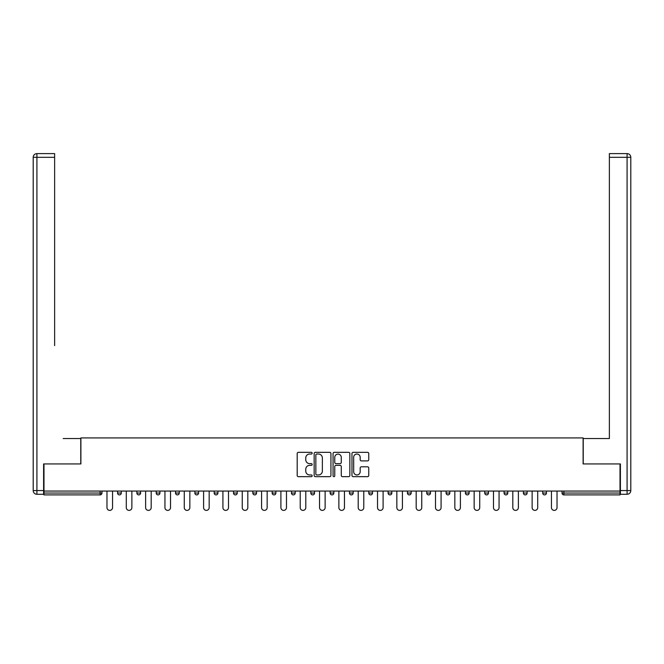 <?xml version="1.0" encoding="UTF-8"?>
<svg xmlns="http://www.w3.org/2000/svg" width="664" height="664" viewBox="0 0 664 664"><rect width="100%" height="100%" fill="white"/><g stroke="black" fill="none" stroke-linecap="round" stroke-linejoin="round"><path stroke-width="1" d="M312.18 453.18A0.855 0.855 0 0 0 311.325 452.333L298.41 452.333A1.22 1.22 0 0 0 297.19 453.545L297.19 475.432A1.22 1.22 0 0 0 298.41 476.652L311.325 476.652A0.855 0.855 0 0 0 312.18 475.797A0.855 0.855 0 0 0 311.325 474.951L309.656 474.951A3.893 3.893 0 0 1 305.764 471.058L305.764 469.232A3.893 3.893 0 0 1 309.656 465.339L311.325 465.339A0.855 0.855 0 0 0 312.18 464.493A0.855 0.855 0 0 0 311.325 463.638L309.656 463.638A3.893 3.893 0 0 1 305.764 459.745L305.764 457.928A3.893 3.893 0 0 1 309.656 454.035L311.325 454.035A0.855 0.855 0 0 0 312.18 453.18M367.541 460.907A1.22 1.22 0 0 0 368.752 459.687L368.752 453.545A1.22 1.22 0 0 0 367.541 452.333L353.19 452.333A1.22 1.22 0 0 0 351.97 453.545L351.97 475.432A1.22 1.22 0 0 0 353.19 476.652L367.541 476.652A1.22 1.22 0 0 0 368.752 475.432L368.752 468.02A1.22 1.22 0 0 0 367.541 466.8L361.399 466.8A1.22 1.22 0 0 0 360.178 468.02L360.178 471.697A3.254 3.254 0 0 1 356.925 474.951A3.254 3.254 0 0 1 353.671 471.697L353.671 457.288A3.254 3.254 0 0 1 356.925 454.035A3.254 3.254 0 0 1 360.178 457.288L360.178 459.687A1.22 1.22 0 0 0 361.399 460.907L367.541 460.907M43.982 491.061L43.982 463.937L80.892 463.937L80.892 437.916L583.108 437.916L583.108 463.937L620.018 463.937L620.018 491.061L43.982 491.061L43.982 493.045L100.098 493.045L100.098 491.061M330.938 453.545A1.22 1.22 0 0 0 329.717 452.333L315.375 452.333A1.22 1.22 0 0 0 314.155 453.545L314.155 475.432A1.22 1.22 0 0 0 315.375 476.652L329.717 476.652A1.22 1.22 0 0 0 330.938 475.432L330.938 453.545M334.282 452.333L348.625 452.333A1.22 1.22 0 0 1 349.845 453.545L349.845 475.432A1.22 1.22 0 0 1 348.625 476.652L342.491 476.652A1.22 1.22 0 0 1 341.271 475.432L341.271 466.56A1.22 1.22 0 0 0 340.059 465.339L335.984 465.339A1.22 1.22 0 0 0 334.764 466.56L334.764 475.797A0.855 0.855 0 0 1 333.917 476.652A0.855 0.855 0 0 1 333.062 475.797L333.062 453.545A1.22 1.22 0 0 1 334.282 452.333M100.098 494.904A1.859 1.859 0 0 0 101.957 493.045L100.098 493.045L100.098 494.904A1.859 1.859 0 0 0 101.957 493.045L101.957 491.061L101.957 493.045A1.859 1.859 0 0 1 100.098 494.904L43.982 494.904L43.982 493.045M620.018 491.061L620.018 494.904L563.902 494.904A1.859 1.859 0 0 1 562.043 493.045L562.043 491.061L562.043 493.045L620.018 493.045M117.561 491.061L117.561 493.045L117.561 491.061M119.42 494.904A1.859 1.859 0 0 1 117.561 493.045A1.859 1.859 0 0 0 119.42 494.904A1.859 1.859 0 0 0 121.28 493.045L121.28 491.061L121.28 493.045A1.859 1.859 0 0 1 119.42 494.904A1.859 1.859 0 0 1 117.561 493.045L121.28 493.045A1.859 1.859 0 0 1 119.42 494.904M136.892 491.061L136.892 493.045L136.892 491.061M140.602 491.061L140.602 493.045L140.602 491.061M156.214 491.061L156.214 493.045L156.214 491.061M159.933 491.061L159.933 493.045A1.859 1.859 0 0 1 158.073 494.904A1.859 1.859 0 0 1 156.214 493.045A1.859 1.859 0 0 0 158.073 494.904A1.859 1.859 0 0 0 159.933 493.045A1.859 1.859 0 0 1 158.073 494.904A1.859 1.859 0 0 1 156.214 493.045L159.933 493.045M175.537 491.061L175.537 493.045L175.537 491.061M179.255 491.061L179.255 493.045L179.255 491.061M194.867 491.061L194.867 493.045L194.867 491.061M198.577 491.061L198.577 493.045L198.577 491.061M217.908 491.061L217.908 493.045L214.19 493.045A1.859 1.859 0 0 0 216.049 494.904A1.859 1.859 0 0 1 214.19 493.045L214.19 491.061M233.512 491.061L233.512 493.045L233.512 491.061M237.231 491.061L237.231 493.045L237.231 491.061M252.843 491.061L252.843 493.045L252.843 491.061M256.553 491.061L256.553 493.045L256.553 491.061M272.165 491.061L272.165 493.045L272.165 491.061M275.884 491.061L275.884 493.045A1.859 1.859 0 0 1 274.024 494.904A1.859 1.859 0 0 1 272.165 493.045A1.859 1.859 0 0 0 274.024 494.904A1.859 1.859 0 0 1 272.165 493.045L275.884 493.045A1.859 1.859 0 0 1 274.024 494.904M291.488 491.061L291.488 493.045L291.488 491.061M295.206 491.061L295.206 493.045L295.206 491.061M314.537 491.061L314.537 493.045L310.818 493.045A1.859 1.859 0 0 0 312.678 494.904A1.859 1.859 0 0 1 310.818 493.045L310.818 491.061M330.141 491.061L330.141 493.045L330.141 491.061M333.859 491.061L333.859 493.045L333.859 491.061M349.463 491.061L349.463 493.045L349.463 491.061M353.182 491.061L353.182 493.045L353.182 491.061M372.512 491.061L372.512 493.045A1.859 1.859 0 0 1 370.653 494.904A1.859 1.859 0 0 1 368.794 493.045L368.794 491.061M391.835 491.061L391.835 493.045A1.859 1.859 0 0 1 389.976 494.904A1.859 1.859 0 0 1 388.116 493.045L388.116 491.061M411.157 491.061L411.157 493.045A1.859 1.859 0 0 1 409.298 494.904A1.859 1.859 0 0 1 407.447 493.045L407.447 491.061M430.488 491.061L430.488 493.045A1.859 1.859 0 0 1 428.629 494.904A1.859 1.859 0 0 1 426.769 493.045L426.769 491.061M447.951 494.904A1.859 1.859 0 0 0 449.81 493.045L449.81 491.061L449.81 493.045A1.859 1.859 0 0 1 447.951 494.904A1.859 1.859 0 0 1 446.092 493.045L446.092 491.061M469.133 491.061L469.133 493.045A1.859 1.859 0 0 1 467.282 494.904A1.859 1.859 0 0 1 465.422 493.045L465.422 491.061M484.745 491.061L484.745 493.045L484.745 491.061M488.463 491.061L488.463 493.045A1.859 1.859 0 0 1 486.604 494.904A1.859 1.859 0 0 1 484.745 493.045L488.463 493.045A1.859 1.859 0 0 1 486.604 494.904M505.926 494.904A1.859 1.859 0 0 0 507.786 493.045L507.786 491.061L507.786 493.045A1.859 1.859 0 0 1 505.926 494.904A1.859 1.859 0 0 1 504.067 493.045L504.067 491.061M523.398 491.061L523.398 493.045L523.398 491.061M527.108 491.061L527.108 493.045A1.859 1.859 0 0 1 525.257 494.904A1.859 1.859 0 0 1 523.398 493.045L527.108 493.045A1.859 1.859 0 0 1 525.257 494.904A1.859 1.859 0 0 0 527.108 493.045M542.72 493.045A1.859 1.859 0 0 0 544.58 494.904A1.859 1.859 0 0 0 546.439 493.045L546.439 491.061L546.439 493.045L542.72 493.045A1.859 1.859 0 0 0 544.58 494.904A1.859 1.859 0 0 1 542.72 493.045L542.72 491.061M138.743 494.904A1.859 1.859 0 0 1 136.892 493.045A1.859 1.859 0 0 0 138.743 494.904A1.859 1.859 0 0 0 140.602 493.045A1.859 1.859 0 0 1 138.743 494.904A1.859 1.859 0 0 1 136.892 493.045L140.602 493.045A1.859 1.859 0 0 1 138.743 494.904M177.396 494.904A1.859 1.859 0 0 1 175.537 493.045A1.859 1.859 0 0 0 177.396 494.904A1.859 1.859 0 0 0 179.255 493.045A1.859 1.859 0 0 1 177.396 494.904A1.859 1.859 0 0 1 175.537 493.045L179.255 493.045A1.859 1.859 0 0 1 177.396 494.904M196.718 494.904A1.859 1.859 0 0 1 194.867 493.045A1.859 1.859 0 0 0 196.718 494.904A1.859 1.859 0 0 0 198.577 493.045A1.859 1.859 0 0 1 196.718 494.904A1.859 1.859 0 0 1 194.867 493.045L198.577 493.045A1.859 1.859 0 0 1 196.718 494.904M216.049 494.904A1.859 1.859 0 0 0 217.908 493.045A1.859 1.859 0 0 1 216.049 494.904A1.859 1.859 0 0 1 214.19 493.045M235.371 494.904A1.859 1.859 0 0 1 233.512 493.045A1.859 1.859 0 0 0 235.371 494.904A1.859 1.859 0 0 0 237.231 493.045A1.859 1.859 0 0 1 235.371 494.904A1.859 1.859 0 0 1 233.512 493.045L237.231 493.045A1.859 1.859 0 0 1 235.371 494.904M254.702 494.904A1.859 1.859 0 0 1 252.843 493.045L256.553 493.045A1.859 1.859 0 0 1 254.702 494.904A1.859 1.859 0 0 0 256.553 493.045A1.859 1.859 0 0 1 254.702 494.904M293.347 494.904A1.859 1.859 0 0 1 291.488 493.045A1.859 1.859 0 0 0 293.347 494.904A1.859 1.859 0 0 0 295.206 493.045A1.859 1.859 0 0 1 293.347 494.904A1.859 1.859 0 0 1 291.488 493.045L295.206 493.045A1.859 1.859 0 0 1 293.347 494.904M314.537 493.045A1.859 1.859 0 0 1 312.678 494.904A1.859 1.859 0 0 0 314.537 493.045A1.859 1.859 0 0 1 312.678 494.904A1.859 1.859 0 0 1 310.818 493.045M332 494.904A1.859 1.859 0 0 1 330.141 493.045L333.859 493.045A1.859 1.859 0 0 1 332 494.904A1.859 1.859 0 0 0 333.859 493.045M351.322 494.904A1.859 1.859 0 0 1 349.463 493.045A1.859 1.859 0 0 0 351.322 494.904A1.859 1.859 0 0 0 353.182 493.045A1.859 1.859 0 0 1 351.322 494.904A1.859 1.859 0 0 1 349.463 493.045L353.182 493.045A1.859 1.859 0 0 1 351.322 494.904M316.711 454.035A0.855 0.855 0 0 0 315.856 454.881L315.856 474.096A0.855 0.855 0 0 0 316.711 474.951L318.471 474.951A3.893 3.893 0 0 0 322.364 471.058L322.364 457.928A3.893 3.893 0 0 0 318.471 454.035L316.711 454.035M341.271 457.347A3.254 3.254 0 0 0 338.017 454.093A3.254 3.254 0 0 0 334.764 457.347L334.764 462.426A1.22 1.22 0 0 0 335.984 463.638L340.059 463.638A1.22 1.22 0 0 0 341.271 462.426L341.271 457.347M106.97 507.603L106.97 491.061L106.97 507.603A2.789 2.789 0 0 0 109.759 510.392A2.789 2.789 0 0 0 112.548 507.603L112.548 491.061M33.2 157.327A3.718 3.718 0 0 1 36.918 153.608A3.718 3.718 0 0 0 33.2 157.327L33.2 490.563L33.2 157.327L36.918 157.327L36.918 153.608L54.631 153.608L54.631 157.327L36.918 157.327L36.918 490.563L43.608 490.563L43.608 463.937L80.767 463.937L80.767 438.539L63.18 438.539M54.631 157.327L54.631 345.629M43.608 490.563L43.608 494.282L36.918 494.282A3.718 3.718 0 0 1 33.2 490.563L36.918 490.563L36.918 494.282M600.82 438.539L609.369 438.539L609.369 153.608L627.082 153.608L627.082 157.327L609.369 157.327M620.392 490.563L627.082 490.563L627.082 494.282A3.718 3.718 0 0 0 630.8 490.563L630.8 157.327L630.8 490.563A3.718 3.718 0 0 1 627.082 494.282L620.392 494.282L620.392 463.937L583.233 463.937L583.233 438.539L609.369 438.539L609.369 345.629M630.8 157.327A3.718 3.718 0 0 0 627.082 153.608A3.718 3.718 0 0 1 630.8 157.327L627.082 157.327L627.082 490.563L630.8 490.563M126.293 507.603L126.293 491.061L126.293 507.603A2.789 2.789 0 0 0 129.082 510.392A2.789 2.789 0 0 0 131.87 507.603L131.87 491.061M145.623 507.603L145.623 491.061L145.623 507.603A2.789 2.789 0 0 0 148.412 510.392A2.789 2.789 0 0 0 151.193 507.603L151.193 491.061M164.946 507.603L164.946 491.061L164.946 507.603A2.789 2.789 0 0 0 167.735 510.392A2.789 2.789 0 0 0 170.523 507.603L170.523 491.061M184.268 507.603L184.268 491.061L184.268 507.603A2.789 2.789 0 0 0 187.057 510.392A2.789 2.789 0 0 0 189.846 507.603L189.846 491.061M203.599 507.603L203.599 491.061L203.599 507.603A2.789 2.789 0 0 0 206.388 510.392A2.789 2.789 0 0 0 209.168 507.603L209.168 491.061M222.921 507.603L222.921 491.061L222.921 507.603A2.789 2.789 0 0 0 225.71 510.392A2.789 2.789 0 0 0 228.499 507.603L228.499 491.061M242.252 507.603L242.252 491.061L242.252 507.603A2.789 2.789 0 0 0 245.033 510.392A2.789 2.789 0 0 0 247.821 507.603L247.821 491.061M261.574 507.603L261.574 491.061L261.574 507.603A2.789 2.789 0 0 0 264.363 510.392A2.789 2.789 0 0 0 267.152 507.603L267.152 491.061M280.897 507.603L280.897 491.061L280.897 507.603A2.789 2.789 0 0 0 283.686 510.392A2.789 2.789 0 0 0 286.474 507.603L286.474 491.061M300.228 507.603L300.228 491.061L300.228 507.603A2.789 2.789 0 0 0 303.008 510.392A2.789 2.789 0 0 0 305.797 507.603L305.797 491.061M319.55 507.603L319.55 491.061L319.55 507.603A2.789 2.789 0 0 0 322.339 510.392A2.789 2.789 0 0 0 325.128 507.603L325.128 491.061M338.872 507.603L338.872 491.061L338.872 507.603A2.789 2.789 0 0 0 341.661 510.392A2.789 2.789 0 0 0 344.45 507.603L344.45 491.061M358.203 507.603L358.203 491.061L358.203 507.603A2.789 2.789 0 0 0 360.992 510.392A2.789 2.789 0 0 0 363.772 507.603L363.772 491.061M377.526 507.603L377.526 491.061L377.526 507.603A2.789 2.789 0 0 0 380.314 510.392A2.789 2.789 0 0 0 383.103 507.603L383.103 491.061M396.848 507.603L396.848 491.061L396.848 507.603A2.789 2.789 0 0 0 399.637 510.392A2.789 2.789 0 0 0 402.425 507.603L402.425 491.061M416.179 507.603L416.179 491.061L416.179 507.603A2.789 2.789 0 0 0 418.967 510.392A2.789 2.789 0 0 0 421.748 507.603L421.748 491.061M435.501 507.603L435.501 491.061L435.501 507.603A2.789 2.789 0 0 0 438.29 510.392A2.789 2.789 0 0 0 441.079 507.603L441.079 491.061M454.832 507.603L454.832 491.061L454.832 507.603A2.789 2.789 0 0 0 457.612 510.392A2.789 2.789 0 0 0 460.401 507.603L460.401 491.061M474.154 507.603L474.154 491.061L474.154 507.603A2.789 2.789 0 0 0 476.943 510.392A2.789 2.789 0 0 0 479.732 507.603L479.732 491.061M493.476 507.603L493.476 491.061L493.476 507.603A2.789 2.789 0 0 0 496.265 510.392A2.789 2.789 0 0 0 499.054 507.603L499.054 491.061M512.807 507.603L512.807 491.061L512.807 507.603A2.789 2.789 0 0 0 515.588 510.392A2.789 2.789 0 0 0 518.376 507.603L518.376 491.061M532.13 507.603L532.13 491.061L532.13 507.603A2.789 2.789 0 0 0 534.918 510.392A2.789 2.789 0 0 0 537.707 507.603L537.707 491.061M551.452 507.603L551.452 491.061L551.452 507.603A2.789 2.789 0 0 0 554.241 510.392A2.789 2.789 0 0 0 557.03 507.603L557.03 491.061M563.902 491.061L563.902 494.904M370.653 494.904A1.859 1.859 0 0 0 372.512 493.045L368.794 493.045M389.976 494.904A1.859 1.859 0 0 0 391.835 493.045L388.116 493.045M409.298 494.904A1.859 1.859 0 0 0 411.157 493.045L407.447 493.045M428.629 494.904A1.859 1.859 0 0 0 430.488 493.045L426.769 493.045M449.81 493.045L446.092 493.045M467.282 494.904A1.859 1.859 0 0 0 469.133 493.045L465.422 493.045M507.786 493.045L504.067 493.045M544.58 494.904A1.859 1.859 0 0 0 546.439 493.045"/></g></svg>
